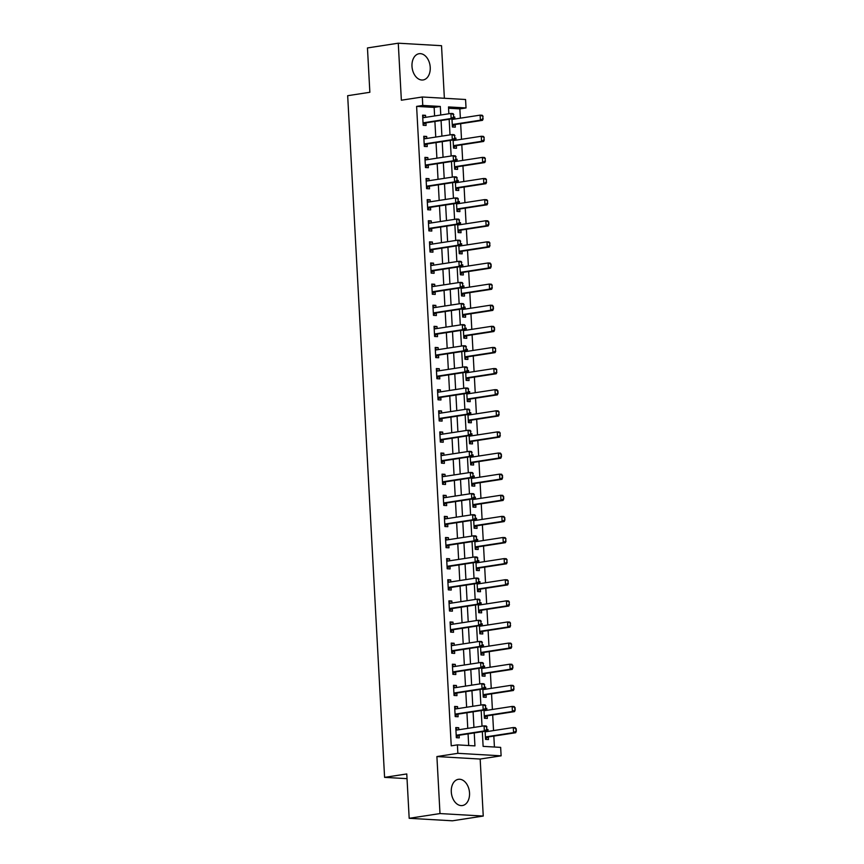 <?xml version="1.0" encoding="UTF-8"?>
<svg xmlns="http://www.w3.org/2000/svg" width="864" height="864" viewBox="0 0 864 864"><rect width="100%" height="100%" fill="white"/><g stroke="black" fill="none" stroke-linecap="round" stroke-linejoin="round"><path stroke-width="1.3" d="M469.53 792.958A13.273 9.029 81.3 0 0 458.395 779.317A13.273 9.029 81.3 0 0 451.289 791.899A13.273 9.029 81.3 0 0 462.424 805.54A13.273 9.029 81.3 0 0 469.53 792.958M430.229 67.36A13.273 9.029 81.3 0 0 419.094 53.719A13.273 9.029 81.3 0 0 411.988 66.312A13.273 9.029 81.3 0 0 423.133 79.952A13.273 9.029 81.3 0 0 430.229 67.36M482.328 731.678L483.116 746.366L500.656 747.382L501.12 755.827L457.855 753.322L457.402 744.876L474.941 745.891L474.239 732.92M480.168 759.046L436.903 756.551L439.992 813.564L409.18 818.305L452.434 820.8L483.246 816.059L480.168 759.046L501.12 755.827M444.377 98.269L441.526 45.695L398.272 43.2L401.36 100.213L422.312 96.995L465.566 99.5L466.031 107.946L448.492 106.931L448.859 113.767M460.372 118.174L459.864 108.886L466.031 107.946M494.424 747.014L493.83 736.096M493.538 730.588L492.685 714.971M492.394 709.463L491.551 693.857M491.249 688.349L490.406 672.743M490.104 667.235L489.262 651.618M488.959 646.11L488.117 630.504M487.814 624.996L486.972 609.39M486.67 603.882L485.827 588.276M485.525 582.757L484.682 567.151M484.391 561.643L483.538 546.037M483.246 540.529L482.393 524.923M482.101 519.404L481.248 503.798M480.956 498.29L480.114 482.684M479.812 477.176L478.969 461.57M478.667 456.062L477.824 440.446M477.522 434.938L476.68 419.332M476.377 413.824L475.535 398.218M475.232 392.71L474.39 377.093M474.088 371.585L473.245 355.979M472.954 350.471L472.1 334.865M471.809 329.357L470.956 313.74M470.664 308.232L469.822 292.626M469.519 287.118L468.677 271.512M468.374 266.004L467.532 250.398M467.23 244.879L466.387 229.273M466.085 223.765L465.242 208.159M464.94 202.651L464.098 187.045M463.795 181.526L462.953 165.92M462.661 160.412L461.808 144.806M461.516 139.298L460.663 123.692M439.992 813.564L483.246 816.059M409.18 818.305L406.771 773.95L384.588 777.362L347.674 95.699L369.857 92.286L367.459 47.941L398.272 43.2M459.864 108.886L448.556 108.238M451.958 118.843L452.39 126.986L455.317 127.148L455.177 124.556M453.924 116.964L454.766 117.018L454.874 119.027M453.103 139.957L453.535 148.1L456.462 148.273L456.322 145.67M455.069 138.089L455.911 138.132L456.019 140.141M454.237 161.082L454.68 169.214L457.607 169.387L457.466 166.795M456.214 159.203L457.056 159.246L457.164 161.255M455.382 182.196L455.825 190.339L458.752 190.501L458.611 187.909M457.358 180.317L458.201 180.371L458.309 182.38M456.527 203.31L456.97 211.453L459.896 211.626L459.756 209.023M458.503 201.442L459.346 201.485L459.454 203.494M457.672 224.435L458.114 232.567L461.041 232.74L460.901 230.148M459.648 222.556L460.49 222.599L460.598 224.608M458.816 245.549L459.259 253.692L462.175 253.854L462.035 251.262M460.793 243.67L461.635 243.724L461.743 245.732M459.961 266.663L460.404 274.806L463.32 274.979L463.18 272.376M461.927 264.784L462.78 264.838L462.888 266.846M461.106 287.788L461.549 295.92L464.465 296.093L464.324 293.501M463.072 285.908L463.914 285.952L464.033 287.96M462.251 308.902L462.694 317.045L465.61 317.207L465.469 314.615M464.216 307.022L465.059 307.076L465.167 309.074M463.396 330.016L463.828 338.159L466.754 338.332L466.614 335.729M465.361 328.136L466.204 328.19L466.312 330.199M464.54 351.14L464.972 359.273L467.899 359.446L467.759 356.854M466.506 349.261L467.348 349.304L467.456 351.313M465.674 372.254L466.117 380.387L469.044 380.56L468.904 377.968M467.651 370.375L468.493 370.429L468.601 372.427M466.819 393.368L467.262 401.512L470.189 401.674L470.048 399.082M468.796 391.489L469.638 391.543L469.746 393.552M467.964 414.493L468.407 422.626L471.334 422.798L471.193 420.206M469.94 412.614L470.783 412.657L470.891 414.666M469.109 435.607L469.552 443.74L472.478 443.912L472.338 441.32M471.085 433.728L471.928 433.782L472.036 435.78M470.254 456.721L470.696 464.864L473.612 465.026L473.472 462.434M472.23 454.842L473.072 454.896L473.18 456.905M471.398 477.846L471.841 485.978L474.757 486.151L474.617 483.548M473.364 475.967L474.217 476.01L474.325 478.019M472.543 498.96L472.986 507.092L475.902 507.265L475.762 504.673M474.509 497.081L475.351 497.124L475.459 499.133M473.688 520.074L474.12 528.217L477.047 528.379L476.906 525.787M475.654 518.195L476.496 518.249L476.604 520.258M474.833 541.188L475.265 549.331L478.192 549.504L478.051 546.901M476.798 539.32L477.641 539.363L477.749 541.372M475.967 562.313L476.41 570.445L479.336 570.618L479.196 568.026M477.943 560.434L478.786 560.477L478.894 562.486M477.112 583.427L477.554 591.57L480.481 591.732L480.341 589.14M479.088 581.548L479.93 581.602L480.038 583.61M478.256 604.541L478.699 612.684L481.626 612.857L481.486 610.254M480.233 602.672L481.075 602.716L481.183 604.724M479.401 625.666L479.844 633.798L482.771 633.971L482.63 631.379M481.378 623.786L482.22 623.83L482.328 625.838M480.546 646.78L480.989 654.923L483.916 655.085L483.775 652.493M482.522 644.9L483.365 644.954L483.473 646.952M481.691 667.894L482.134 676.037L485.05 676.21L484.909 673.607M483.656 666.014L484.51 666.068L484.618 668.077M482.836 689.018L483.278 697.151L486.194 697.324L486.054 694.732M484.801 687.139L485.644 687.182L485.762 689.191M483.98 710.132L484.423 718.276L487.339 718.438L487.199 715.846M485.946 708.253L486.788 708.307L486.896 710.305M485.125 731.246L485.557 739.39L488.484 739.562L488.344 736.96M487.091 729.367L487.933 729.421L488.041 731.43M434.603 115.96L434.149 107.406L416.61 106.391L451.235 745.826L457.402 744.876M468.698 745.535L468.072 733.871M467.77 728.363L466.927 712.757M466.625 707.249L465.782 691.632M465.491 686.124L464.638 670.518M464.346 665.01L463.493 649.404M463.201 643.896L462.359 628.279M462.056 622.771L461.214 607.165M460.912 601.657L460.069 586.051M459.767 580.543L458.924 564.926M458.622 559.418L457.78 543.812M457.477 538.304L456.635 522.698M456.332 517.19L455.49 501.584M455.198 496.066L454.345 480.46M454.054 474.952L453.2 459.346M452.909 453.838L452.056 438.232M451.764 432.713L450.922 417.107M450.619 411.599L449.777 395.993M449.474 390.485L448.632 374.879M448.33 369.36L447.487 353.754M447.185 348.246L446.342 332.64M446.04 327.132L445.198 311.526M444.895 306.018L444.053 290.401M443.761 284.893L442.908 269.287M442.616 263.779L441.763 248.173M441.472 242.665L440.629 227.048M440.327 221.54L439.484 205.934M439.182 200.426L438.34 184.82M438.037 179.312L437.195 163.696M436.892 158.188L436.05 142.582M435.748 137.074L434.905 121.468M425.65 117.331L425.542 115.322L422.615 115.16L423.166 125.291L426.092 125.464L425.952 122.872M426.794 138.456L426.686 136.447L423.76 136.274L424.31 146.416L427.237 146.578L427.097 143.986M427.939 159.57L427.831 157.561L424.904 157.388L425.455 167.53L428.371 167.702L428.231 165.1M429.084 180.684L428.976 178.675L426.049 178.513L426.6 188.644L429.516 188.816L429.376 186.224M430.229 201.798L430.11 199.8L427.194 199.627L427.745 209.768L430.661 209.93L430.52 207.338M431.363 222.923L431.255 220.914L428.339 220.741L428.89 230.882L431.806 231.055L431.665 228.452M432.508 244.037L432.4 242.028L429.484 241.866L430.024 251.996L432.95 252.169L432.81 249.577M433.652 265.151L433.544 263.153L430.628 262.98L431.168 273.121L434.095 273.283L433.955 270.691M434.797 286.276L434.689 284.267L431.762 284.094L432.313 294.235L435.24 294.397L435.1 291.805M435.942 307.39L435.834 305.381L432.907 305.219L433.458 315.349L436.385 315.522L436.244 312.93M437.087 328.504L436.979 326.506L434.052 326.333L434.603 336.463L437.53 336.636L437.389 334.044M438.232 349.628L438.124 347.62L435.197 347.447L435.748 357.588L438.674 357.75L438.534 355.158M439.376 370.742L439.268 368.734L436.342 368.572L436.892 378.702L439.808 378.875L439.668 376.272M440.521 391.856L440.413 389.858L437.486 389.686L438.037 399.816L440.953 399.989L440.813 397.397M441.655 412.981L441.547 410.972L438.631 410.8L439.182 420.941L442.098 421.103L441.958 418.511M442.8 434.095L442.692 432.086L439.776 431.924L440.327 442.055L443.243 442.228L443.102 439.625M443.945 455.209L443.837 453.2L440.921 453.038L441.461 463.169L444.388 463.342L444.247 460.75M445.09 476.334L444.982 474.325L442.055 474.152L442.606 484.294L445.532 484.456L445.392 481.864M446.234 497.448L446.126 495.439L443.2 495.266L443.75 505.408L446.677 505.58L446.537 502.978M447.379 518.562L447.271 516.553L444.344 516.391L444.895 526.522L447.822 526.694L447.682 524.102M448.524 539.687L448.416 537.678L445.489 537.505L446.04 547.646L448.967 547.808L448.826 545.216M449.669 560.801L449.561 558.792L446.634 558.619L447.185 568.76L450.112 568.933L449.971 566.33M450.814 581.915L450.706 579.906L447.779 579.744L448.33 589.874L451.246 590.047L451.105 587.455M451.958 603.029L451.84 601.031L448.924 600.858L449.474 610.999L452.39 611.161L452.25 608.569M453.092 624.154L452.984 622.145L450.068 621.972L450.619 632.113L453.535 632.286L453.395 629.683M454.237 645.268L454.129 643.259L451.213 643.097L451.753 653.227L454.68 653.4L454.54 650.808M455.382 666.382L455.274 664.384L452.358 664.211L452.898 674.352L455.825 674.514L455.684 671.922M456.527 687.506L456.419 685.498L453.492 685.325L454.043 695.466L456.97 695.628L456.829 693.036M457.672 708.62L457.564 706.612L454.637 706.45L455.188 716.58L458.114 716.753L457.974 714.161M458.816 729.734L458.708 727.736L455.782 727.564L456.332 737.694L459.259 737.867L459.119 735.275M384.588 777.362L407.03 778.658M436.903 756.551L457.855 753.322M416.61 106.391L422.766 105.44L422.312 96.995M449.161 119.275L450.004 134.881M450.306 140.389L451.148 155.995M451.451 161.514L452.293 177.12M452.596 182.628L453.438 198.234M453.73 203.742L454.583 219.348M454.874 224.867L455.728 240.473M456.019 245.981L456.862 261.587M457.164 267.095L458.006 282.701M458.309 288.209L459.151 303.826M459.454 309.334L460.296 324.94M460.598 330.448L461.441 346.054M461.743 351.562L462.586 367.178M462.888 372.686L463.73 388.292M464.022 393.8L464.875 409.406M465.167 414.914L466.02 430.531M466.312 436.039L467.165 451.645M467.456 457.153L468.299 472.759M468.601 478.267L469.444 493.873M469.746 499.392L470.588 514.998M470.891 520.506L471.733 536.112M472.036 541.62L472.878 557.226M473.18 562.745L474.023 578.351M474.325 583.859L475.168 599.465M475.459 604.973L476.312 620.579M476.604 626.098L477.457 641.704M477.749 647.212L478.602 662.818M478.894 668.326L479.736 683.932M480.038 689.44L480.881 705.056M481.183 710.564L482.026 726.17M440.77 115.009L440.305 106.456L422.766 105.44M473.936 727.412L473.094 711.806M472.792 706.298L471.949 690.692M471.647 685.174L470.804 669.568M470.502 664.06L469.66 648.454M469.357 642.946L468.515 627.34M468.223 621.832L467.37 606.215M467.078 600.707L466.225 585.101M465.934 579.593L465.08 563.987M464.789 558.479L463.946 542.862M463.644 537.354L462.802 521.748M462.499 516.24L461.657 500.634M461.354 495.126L460.512 479.509M460.21 474.001L459.367 458.395M459.065 452.887L458.222 437.281M457.92 431.773L457.078 416.167M456.786 410.648L455.933 395.042M455.641 389.534L454.788 373.928M454.496 368.42L453.654 352.814M453.352 347.296L452.509 331.69M452.207 326.182L451.364 310.576M451.062 305.068L450.22 289.462M449.917 283.954L449.075 268.337M448.772 262.829L447.93 247.223M447.628 241.715L446.785 226.109M446.494 220.601L445.64 204.984M445.349 199.476L444.496 183.87M444.204 178.362L443.351 162.756M443.059 157.248L442.217 141.631M441.914 136.123L441.072 120.517M434.149 107.406L440.305 106.456M422.647 115.776L425.542 115.322M453.902 117.148L454.766 117.018M487.069 729.551L487.933 729.421M485.924 708.437L486.788 708.307M484.78 687.323L485.644 687.182M483.635 666.198L484.51 666.068M482.49 645.084L483.365 644.954M481.345 623.97L482.22 623.83M480.211 602.845L481.075 602.716M479.066 581.731L479.93 581.602M477.922 560.617L478.786 560.477M476.777 539.492L477.641 539.363M475.632 518.378L476.496 518.249M474.487 497.264L475.351 497.124M473.342 476.15L474.217 476.01M472.198 455.026L473.072 454.896M471.053 433.912L471.928 433.782M469.919 412.798L470.783 412.657M468.774 391.673L469.638 391.543M467.629 370.559L468.493 370.429M466.484 349.445L467.348 349.304M465.34 328.32L466.204 328.19M464.195 307.206L465.059 307.076M463.05 286.092L463.914 285.952M461.905 264.967L462.78 264.838M460.76 243.853L461.635 243.724M459.616 222.739L460.49 222.599M458.482 201.614L459.346 201.485M457.337 180.5L458.201 180.371M456.192 159.386L457.056 159.246M455.047 138.262L455.911 138.132M423.792 136.89L426.686 136.447M424.937 158.004L427.831 157.561M426.082 179.118L428.976 178.675M427.226 200.243L430.11 199.8M428.371 221.357L431.255 220.914M429.516 242.471L432.4 242.028M430.661 263.596L433.544 263.153M431.795 284.71L434.689 284.267M432.94 305.824L435.834 305.381M434.084 326.948L436.979 326.506M435.229 348.062L438.124 347.62M436.374 369.176L439.268 368.734M437.519 390.301L440.413 389.858M438.664 411.415L441.547 410.972M439.808 432.529L442.692 432.086M440.953 453.654L443.837 453.2M442.098 474.768L444.982 474.325M443.232 495.882L446.126 495.439M444.377 517.007L447.271 516.553M445.522 538.121L448.416 537.678M446.666 559.235L449.561 558.792M447.811 580.349L450.706 579.906M448.956 601.474L451.84 601.031M450.101 622.588L452.984 622.145M451.246 643.702L454.129 643.259M452.39 664.826L455.274 664.384M453.535 685.94L456.419 685.498M454.669 707.054L457.564 706.612M455.814 728.179L458.708 727.736M453.578 117.061L453.449 114.523L453.578 117.061L451.17 118.519L453.276 118.638L426.157 122.807A1.706 1.231 -86.7 0 0 425.79 122.947L423.122 124.556M422.744 117.418L423.403 117.601A1.706 1.231 -86.7 0 0 423.781 117.623L450.9 113.454L451.17 118.519L424.051 122.688A1.706 1.231 -86.7 0 0 423.684 122.828L423.058 123.206M453.449 114.523L450.9 113.454L453.006 113.573L453.794 114.545M422.712 116.953L424.656 117.482M453.276 118.638L453.935 117.083M452.358 126.241L455.015 124.632A1.706 1.231 93.3 0 1 455.393 124.502L482.501 120.334L480.395 120.204L480.125 115.139L453.006 119.308A1.706 1.231 93.3 0 1 452.628 119.286L451.969 119.102M453.881 119.178L452.423 118.768M482.674 116.208L480.125 115.139L482.231 115.258L483.019 116.23L482.814 118.746L483.019 116.23M452.282 124.902L452.92 124.513A1.706 1.231 93.3 0 1 453.287 124.373L480.395 120.204L482.814 118.746M483.16 118.768L482.501 120.334M454.723 138.175L454.583 135.637L454.723 138.175L452.315 139.633L454.421 139.763L427.302 143.932A1.706 1.231 -86.7 0 0 426.935 144.061L424.267 145.67M423.878 138.532L424.548 138.715A1.706 1.231 -86.7 0 0 424.926 138.737L452.045 134.568L452.315 139.633L425.196 143.802A1.706 1.231 -86.7 0 0 424.829 143.942L424.192 144.32M454.583 135.637L452.045 134.568L454.14 134.687L454.939 135.659M423.857 138.067L425.801 138.607M454.421 139.763L455.08 138.197M455.868 159.289L455.728 156.762L455.868 159.289L453.46 160.758L455.566 160.877L428.447 165.046A1.706 1.231 -86.7 0 0 428.08 165.186L425.412 166.795M425.023 159.656L425.693 159.829A1.706 1.231 -86.7 0 0 426.071 159.851L453.179 155.682L453.46 160.758L426.341 164.927A1.706 1.231 -86.7 0 0 425.974 165.056L425.336 165.445M455.728 156.762L453.179 155.682L455.285 155.812L456.084 156.784M425.002 159.181L426.946 159.721M455.566 160.877L456.224 159.311M457.013 180.414L456.872 177.876L457.013 180.414L454.604 181.872L456.71 181.991L429.592 186.16A1.706 1.231 -86.7 0 0 429.224 186.3L426.557 187.909M426.168 180.77L426.838 180.954A1.706 1.231 -86.7 0 0 427.216 180.976L454.324 176.807L454.604 181.872L427.486 186.041A1.706 1.231 -86.7 0 0 427.118 186.181L426.481 186.559M456.872 177.876L454.324 176.807L456.43 176.926L457.229 177.898M426.146 180.306L428.09 180.835M456.71 181.991L457.358 180.425M453.503 147.366L456.16 145.757A1.706 1.231 93.3 0 1 456.527 145.616L483.646 141.448L481.54 141.329L481.27 136.264L454.151 140.432A1.706 1.231 93.3 0 1 453.773 140.4L453.114 140.227M455.026 140.292L453.568 139.892M483.818 137.333L481.27 136.264L483.376 136.382L484.164 137.354L483.959 139.86L484.164 137.354M453.427 146.016L454.054 145.627A1.706 1.231 93.3 0 1 454.432 145.498L481.54 141.329L483.959 139.86M484.304 139.882L483.646 141.448M454.648 168.48L457.304 166.871A1.706 1.231 93.3 0 1 457.672 166.73L484.79 162.562L482.684 162.443L482.414 157.378L455.296 161.546A1.706 1.231 93.3 0 1 454.918 161.525L454.259 161.341M456.17 161.406L454.712 161.006M484.963 158.447L482.414 157.378L484.52 157.496L485.309 158.468L485.093 160.985L485.309 158.468M454.572 167.13L455.198 166.752A1.706 1.231 93.3 0 1 455.576 166.612L482.684 162.443L485.093 160.985M485.449 161.006L484.79 162.562M455.782 189.594L458.449 187.985A1.706 1.231 93.3 0 1 458.816 187.855L485.935 183.686L483.829 183.557L483.559 178.492L456.44 182.66A1.706 1.231 93.3 0 1 456.062 182.639L455.404 182.455M457.315 182.531L455.857 182.12M486.108 179.561L483.559 178.492L485.665 178.61L486.454 179.582L486.238 182.099L486.454 179.582M455.717 188.244L456.343 187.866A1.706 1.231 93.3 0 1 456.71 187.726L483.829 183.557L486.238 182.099M486.594 182.12L485.935 183.686M458.158 201.528L458.017 198.99L458.158 201.528L455.749 202.986L457.855 203.116L430.736 207.284A1.706 1.231 -86.7 0 0 430.369 207.414L427.702 209.023M427.313 201.884L427.972 202.068A1.706 1.231 -86.7 0 0 428.35 202.09L455.468 197.921L455.749 202.986L428.63 207.155A1.706 1.231 -86.7 0 0 428.263 207.295L427.626 207.673M458.017 198.99L455.468 197.921L457.574 198.04L458.374 199.012M427.291 201.42L429.235 201.96M457.855 203.116L458.503 201.55M456.926 210.719L459.594 209.11A1.706 1.231 93.3 0 1 459.961 208.969L487.08 204.8L484.974 204.682L484.704 199.606L457.585 203.774A1.706 1.231 93.3 0 1 457.207 203.753L456.548 203.58M458.46 203.645L457.002 203.245M487.253 200.686L484.704 199.606L486.81 199.735L487.598 200.707L487.382 203.213L487.598 200.707M456.862 209.369L457.488 208.98A1.706 1.231 93.3 0 1 457.855 208.85L484.974 204.682L487.382 203.213M487.739 203.234L487.08 204.8M459.302 222.642L459.162 220.115L459.302 222.642L456.894 224.111L458.989 224.23L431.881 228.398A1.706 1.231 -86.7 0 0 431.503 228.539L428.846 230.148M428.458 222.998L429.116 223.182A1.706 1.231 -86.7 0 0 429.494 223.204L456.613 219.035L456.894 224.111L429.775 228.28A1.706 1.231 -86.7 0 0 429.408 228.409L428.771 228.798M459.162 220.115L456.613 219.035L458.719 219.164L459.518 220.126M428.436 222.534L430.38 223.074M458.989 224.23L459.648 222.664M460.447 243.767L460.307 241.229L460.447 243.767L458.028 245.225L460.134 245.344L433.026 249.512A1.706 1.231 -86.7 0 0 432.648 249.653L429.991 251.262M429.602 244.123L430.261 244.307A1.706 1.231 -86.7 0 0 430.639 244.328L457.758 240.16L458.028 245.225L430.92 249.394A1.706 1.231 -86.7 0 0 430.553 249.534L429.916 249.912M460.307 241.229L457.758 240.16L459.864 240.278L460.652 241.25M429.581 243.659L431.514 244.188M460.134 245.344L460.793 243.778M461.592 264.881L461.452 262.343L461.592 264.881L459.173 266.339L461.279 266.468L434.16 270.637A1.706 1.231 -86.7 0 0 433.793 270.767L431.136 272.376M430.747 265.237L431.406 265.421A1.706 1.231 -86.7 0 0 431.784 265.442L458.903 261.274L459.173 266.339L432.065 270.508A1.706 1.231 -86.7 0 0 431.687 270.648L431.06 271.026M461.452 262.343L458.903 261.274L461.009 261.392L461.797 262.364M430.715 264.773L432.659 265.313M461.279 266.468L461.938 264.902M462.726 285.995L462.596 283.468L462.726 285.995L460.318 287.464L462.424 287.582L435.305 291.751A1.706 1.231 -86.7 0 0 434.938 291.892L432.281 293.49M431.892 286.351L432.551 286.535A1.706 1.231 -86.7 0 0 432.929 286.556L460.048 282.388L460.318 287.464L433.199 291.632A1.706 1.231 -86.7 0 0 432.832 291.762L432.205 292.151M462.596 283.468L460.048 282.388L462.154 282.517L462.942 283.478M431.86 285.887L433.804 286.427M462.424 287.582L463.082 286.016M463.871 307.12L463.741 304.582L463.871 307.12L461.462 308.578L463.568 308.696L436.45 312.865A1.706 1.231 -86.7 0 0 436.082 313.006L433.415 314.615M433.037 307.476L433.696 307.66A1.706 1.231 -86.7 0 0 434.074 307.681L461.192 303.512L461.462 308.578L434.344 312.746A1.706 1.231 -86.7 0 0 433.976 312.887L433.35 313.265M463.741 304.582L461.192 303.512L463.298 303.631L464.087 304.603M433.004 307.012L434.948 307.541M463.568 308.696L464.227 307.13M458.071 231.833L460.739 230.224A1.706 1.231 93.3 0 1 461.106 230.083L488.225 225.914L486.119 225.796L485.849 220.73L458.73 224.899A1.706 1.231 93.3 0 1 458.352 224.878L457.682 224.694M459.605 224.759L458.147 224.359M488.387 221.8L485.849 220.73L487.944 220.849L488.884 224.359L488.743 221.821M457.996 230.483L458.633 230.105A1.706 1.231 93.3 0 1 459 229.964L486.119 225.796L488.527 224.338M488.884 224.359L488.225 225.914M459.216 252.947L461.884 251.338A1.706 1.231 93.3 0 1 462.251 251.208L489.37 247.039L487.264 246.91L486.983 241.844L459.875 246.013A1.706 1.231 93.3 0 1 459.497 245.992L458.827 245.808M460.75 245.884L459.292 245.473M489.532 242.914L486.983 241.844L489.089 241.963L489.888 242.935L489.672 245.452L489.888 242.935M459.14 251.597L459.778 251.219A1.706 1.231 93.3 0 1 460.145 251.078L487.264 246.91L489.672 245.452M490.028 245.473L489.37 247.039M460.361 274.072L463.028 272.462A1.706 1.231 93.3 0 1 463.396 272.322L490.514 268.153L488.408 268.034L488.128 262.958L461.02 267.127A1.706 1.231 93.3 0 1 460.642 267.106L459.972 266.922M461.894 266.998L460.426 266.598M490.676 264.038L488.128 262.958L490.234 263.088L491.162 266.587L491.033 264.06M460.285 272.722L460.922 272.333A1.706 1.231 93.3 0 1 461.29 272.203L488.408 268.034L490.817 266.566M491.162 266.587L490.514 268.153M461.506 295.186L464.173 293.576A1.706 1.231 93.3 0 1 464.54 293.436L491.659 289.267L489.553 289.148L489.272 284.083L462.154 288.252A1.706 1.231 93.3 0 1 461.776 288.23L461.117 288.047M463.039 288.112L461.57 287.712M491.821 285.152L489.272 284.083L491.378 284.202L492.178 285.174L491.962 287.69L492.178 285.174M461.43 293.836L462.067 293.458A1.706 1.231 93.3 0 1 462.434 293.317L489.553 289.148L491.962 287.69M492.307 287.701L491.659 289.267M462.65 316.3L465.307 314.69A1.706 1.231 93.3 0 1 465.685 314.561L492.793 310.392L490.698 310.262L490.417 305.197L463.298 309.366A1.706 1.231 93.3 0 1 462.92 309.344L462.262 309.161M464.184 309.236L462.715 308.826M492.966 306.266L490.417 305.197L492.523 305.316L493.452 308.826L493.322 306.288M462.575 314.95L463.212 314.572A1.706 1.231 93.3 0 1 463.579 314.431L490.698 310.262L493.106 308.804M493.452 308.826L492.793 310.392M465.016 328.234L464.886 325.696L465.016 328.234L462.607 329.692L464.713 329.821L437.594 333.99A1.706 1.231 -86.7 0 0 437.227 334.12L434.56 335.729M434.182 328.59L434.84 328.774A1.706 1.231 -86.7 0 0 435.218 328.795L462.337 324.626L462.607 329.692L435.488 333.86A1.706 1.231 -86.7 0 0 435.121 334.001L434.495 334.379M464.886 325.696L462.337 324.626L464.432 324.745L465.232 325.717M434.149 328.126L436.093 328.666M464.713 329.821L465.372 328.255M463.795 337.414L466.452 335.815A1.706 1.231 93.3 0 1 466.83 335.675L493.938 331.506L491.832 331.387L491.562 326.311L464.443 330.48A1.706 1.231 93.3 0 1 464.065 330.458L463.406 330.275M465.318 330.35L463.86 329.951M494.111 327.391L491.562 326.311L493.668 326.441L494.597 329.94L494.456 327.402M463.72 336.074L464.346 335.686A1.706 1.231 93.3 0 1 464.724 335.556L491.832 331.387L494.251 329.918M494.597 329.94L493.938 331.506M466.16 349.348L466.02 346.81L466.16 349.348L463.752 350.816L465.858 350.935L438.739 355.104A1.706 1.231 -86.7 0 0 438.372 355.244L435.704 356.843M435.316 349.704L435.985 349.888A1.706 1.231 -86.7 0 0 436.363 349.909L463.482 345.74L463.752 350.816L436.633 354.985A1.706 1.231 -86.7 0 0 436.266 355.115L435.629 355.504M466.02 346.81L463.482 345.74L465.577 345.87L466.376 346.831M435.294 349.24L437.238 349.78M465.858 350.935L466.517 349.369M464.94 358.538L467.597 356.929A1.706 1.231 93.3 0 1 467.964 356.789L495.083 352.62L492.977 352.501L492.707 347.436L465.588 351.605A1.706 1.231 93.3 0 1 465.21 351.583L464.551 351.4M466.463 351.464L465.005 351.065M495.256 348.505L492.707 347.436L494.813 347.555L495.601 348.527L495.396 351.043L495.601 348.527M464.864 357.188L465.491 356.81A1.706 1.231 93.3 0 1 465.869 356.67L492.977 352.501L495.396 351.043M495.742 351.054L495.083 352.62M467.305 370.462L467.165 367.934L467.305 370.462L464.897 371.93L467.003 372.049L439.884 376.218A1.706 1.231 -86.7 0 0 439.517 376.358L436.849 377.968M436.46 370.829L437.13 371.012A1.706 1.231 -86.7 0 0 437.508 371.034L464.616 366.865L464.897 371.93L437.778 376.099A1.706 1.231 -86.7 0 0 437.411 376.24L436.774 376.618M467.165 367.934L464.616 366.865L466.722 366.984L467.521 367.956M436.439 370.364L438.383 370.894M467.003 372.049L467.662 370.483M466.085 379.652L468.742 378.043A1.706 1.231 93.3 0 1 469.109 377.914L496.228 373.745L494.122 373.615L493.852 368.55L466.733 372.719A1.706 1.231 93.3 0 1 466.355 372.697L465.696 372.514M467.608 372.589L466.15 372.179M496.4 369.619L493.852 368.55L495.958 368.669L496.746 369.641L496.53 372.157L496.746 369.641M466.009 378.302L466.636 377.924A1.706 1.231 93.3 0 1 467.003 377.784L494.122 373.615L496.53 372.157M496.886 372.179L496.228 373.745M468.45 391.586L468.31 389.048L468.45 391.586L466.042 393.044L468.148 393.163L441.029 397.332A1.706 1.231 -86.7 0 0 440.662 397.472L437.994 399.082M437.605 391.943L438.275 392.126A1.706 1.231 -86.7 0 0 438.653 392.148L465.761 387.979L466.042 393.044L438.923 397.213A1.706 1.231 -86.7 0 0 438.556 397.354L437.918 397.732M468.31 389.048L465.761 387.979L467.867 388.098L468.666 389.07M437.584 391.478L439.528 392.008M468.148 393.163L468.796 391.608M467.219 400.766L469.886 399.168A1.706 1.231 93.3 0 1 470.254 399.028L497.372 394.859L495.266 394.74L494.996 389.664L467.878 393.833A1.706 1.231 93.3 0 1 467.5 393.811L466.841 393.628M468.752 393.703L467.294 393.304M497.545 390.744L494.996 389.664L497.102 389.794L498.031 393.293L497.891 390.755M467.154 399.427L467.78 399.038A1.706 1.231 93.3 0 1 468.148 398.909L495.266 394.74L497.675 393.271M498.031 393.293L497.372 394.859M469.595 412.7L469.454 410.162L469.595 412.7L467.186 414.169L469.282 414.288L442.174 418.457A1.706 1.231 -86.7 0 0 441.806 418.586L439.139 420.196M438.75 413.057L439.409 413.24A1.706 1.231 -86.7 0 0 439.787 413.262L466.906 409.093L467.186 414.169L440.068 418.338A1.706 1.231 -86.7 0 0 439.7 418.468L439.063 418.856M469.454 410.162L466.906 409.093L469.012 409.223L469.811 410.184M438.728 412.592L440.672 413.132M469.282 414.288L469.94 412.722M468.364 421.891L471.031 420.282A1.706 1.231 93.3 0 1 471.398 420.142L498.517 415.973L496.411 415.854L496.141 410.789L469.022 414.958A1.706 1.231 93.3 0 1 468.644 414.936L467.986 414.752M469.897 414.817L468.439 414.418M498.69 411.858L496.141 410.789L498.236 410.908L499.036 411.88L498.82 414.385L499.036 411.88M468.299 420.541L468.925 420.163A1.706 1.231 93.3 0 1 469.292 420.023L496.411 415.854L498.82 414.385M499.176 414.407L498.517 415.973M470.74 433.814L470.599 431.287L470.74 433.814L468.331 435.283L470.426 435.402L443.318 439.571A1.706 1.231 -86.7 0 0 442.94 439.711L440.284 441.32M439.895 434.182L440.554 434.365A1.706 1.231 -86.7 0 0 440.932 434.387L468.05 430.218L468.331 435.283L441.212 439.452A1.706 1.231 -86.7 0 0 440.845 439.592L440.208 439.97M470.599 431.287L468.05 430.218L470.156 430.337L470.945 431.309M439.873 433.717L441.806 434.246M470.426 435.402L471.085 433.836M469.508 443.005L472.176 441.396A1.706 1.231 93.3 0 1 472.543 441.256L499.662 437.087L497.556 436.968L497.286 431.903L470.167 436.072A1.706 1.231 93.3 0 1 469.789 436.05L469.12 435.866M471.042 435.931L469.584 435.532M499.824 432.972L497.286 431.903L499.381 432.022L500.18 432.994L499.964 435.51L500.18 432.994M469.433 441.655L470.07 441.277A1.706 1.231 93.3 0 1 470.437 441.137L497.556 436.968L499.964 435.51M500.321 435.532L499.662 437.087M471.884 454.939L471.744 452.401L471.884 454.939L469.465 456.397L471.571 456.516L444.463 460.685A1.706 1.231 -86.7 0 0 444.085 460.825L441.428 462.434M441.04 455.296L441.698 455.479A1.706 1.231 -86.7 0 0 442.076 455.501L469.195 451.332L469.465 456.397L442.357 460.566A1.706 1.231 -86.7 0 0 441.979 460.706L441.353 461.084M471.744 452.401L469.195 451.332L471.301 451.451L472.09 452.423M441.018 454.831L442.951 455.36M471.571 456.516L472.23 454.961M473.029 476.053L472.889 473.515L473.029 476.053L470.61 477.511L472.716 477.641L445.597 481.81A1.706 1.231 -86.7 0 0 445.23 481.939L442.573 483.548M442.184 476.41L442.843 476.593A1.706 1.231 -86.7 0 0 443.221 476.615L470.34 472.446L470.61 477.511L443.502 481.68A1.706 1.231 -86.7 0 0 443.124 481.82L442.498 482.198M472.889 473.515L470.34 472.446L472.446 472.565L473.234 473.537M442.152 475.945L444.096 476.485M472.716 477.641L473.375 476.075M474.163 497.167L474.034 494.64L474.163 497.167L471.755 498.636L473.861 498.755L446.742 502.924A1.706 1.231 -86.7 0 0 446.375 503.064L443.707 504.673M443.329 497.534L443.988 497.707A1.706 1.231 -86.7 0 0 444.366 497.74L471.485 493.571L471.755 498.636L444.636 502.805A1.706 1.231 -86.7 0 0 444.269 502.934L443.642 503.323M474.034 494.64L471.485 493.571L473.591 493.69L474.379 494.662M443.297 497.059L445.241 497.599M473.861 498.755L474.52 497.189M475.308 518.292L475.178 515.754L475.308 518.292L472.9 519.75L475.006 519.869L447.887 524.038A1.706 1.231 -86.7 0 0 447.52 524.178L444.852 525.787M444.474 518.648L445.133 518.832A1.706 1.231 -86.7 0 0 445.511 518.854L472.63 514.685L472.9 519.75L445.781 523.919A1.706 1.231 -86.7 0 0 445.414 524.059L444.787 524.437M475.178 515.754L472.63 514.685L474.736 514.804L475.524 515.776M444.442 518.184L446.386 518.713M475.006 519.869L475.664 518.314M476.453 539.406L476.312 536.868L476.453 539.406L474.044 540.864L476.15 540.994L449.032 545.162A1.706 1.231 -86.7 0 0 448.664 545.292L445.997 546.901M445.608 539.762L446.278 539.946A1.706 1.231 -86.7 0 0 446.656 539.968L473.774 535.799L474.044 540.864L446.926 545.033A1.706 1.231 -86.7 0 0 446.558 545.173L445.932 545.551M476.312 536.868L473.774 535.799L475.87 535.918L476.669 536.89M445.586 539.298L447.53 539.838M476.15 540.994L476.809 539.428M477.598 560.52L477.457 557.993L477.598 560.52L475.189 561.989L477.295 562.108L450.176 566.276A1.706 1.231 -86.7 0 0 449.809 566.417L447.142 568.026M446.753 560.887L447.422 561.06A1.706 1.231 -86.7 0 0 447.8 561.082L474.908 556.913L475.189 561.989L448.07 566.158A1.706 1.231 -86.7 0 0 447.703 566.287L447.066 566.676M477.457 557.993L474.908 556.913L477.014 557.042L477.814 558.014M446.731 560.412L448.675 560.952M477.295 562.108L477.954 560.542M478.742 581.645L478.602 579.107L478.742 581.645L476.334 583.103L478.44 583.222L451.321 587.39A1.706 1.231 -86.7 0 0 450.954 587.531L448.286 589.14M447.898 582.001L448.567 582.185A1.706 1.231 -86.7 0 0 448.945 582.206L476.053 578.038L476.334 583.103L449.215 587.272A1.706 1.231 -86.7 0 0 448.848 587.412L448.211 587.79M478.602 579.107L476.053 578.038L478.159 578.156L478.958 579.128M447.876 581.537L449.82 582.066M478.44 583.222L479.088 581.656M479.887 602.759L479.747 600.221L479.887 602.759L477.479 604.217L479.585 604.346L452.466 608.515A1.706 1.231 -86.7 0 0 452.099 608.645L449.431 610.254M449.042 603.115L449.712 603.299A1.706 1.231 -86.7 0 0 450.09 603.32L477.198 599.152L477.479 604.217L450.36 608.386A1.706 1.231 -86.7 0 0 449.993 608.526L449.356 608.904M479.747 600.221L477.198 599.152L479.304 599.27L480.103 600.242M449.021 602.651L450.965 603.191M479.585 604.346L480.233 602.78M470.653 464.119L473.321 462.51A1.706 1.231 93.3 0 1 473.688 462.38L500.807 458.212L498.701 458.093L498.42 453.017L471.312 457.186A1.706 1.231 93.3 0 1 470.934 457.164L470.264 456.98M472.187 457.056L470.729 456.656M500.969 454.086L498.42 453.017L500.526 453.146L501.455 456.646L501.325 454.108M470.578 462.78L471.215 462.391A1.706 1.231 93.3 0 1 471.582 462.262L498.701 458.093L501.109 456.624M501.455 456.646L500.807 458.212M471.798 485.244L474.466 483.635A1.706 1.231 93.3 0 1 474.833 483.494L501.952 479.326L499.846 479.207L499.565 474.142L472.457 478.31A1.706 1.231 93.3 0 1 472.079 478.289L471.409 478.105M473.332 478.17L471.863 477.77M502.114 475.211L499.565 474.142L501.671 474.26L502.6 477.76L502.47 475.232M471.722 483.894L472.36 483.516A1.706 1.231 93.3 0 1 472.727 483.376L499.846 479.207L502.254 477.738M502.6 477.76L501.952 479.326M472.943 506.358L475.61 504.749A1.706 1.231 93.3 0 1 475.978 504.608L503.086 500.44L500.99 500.321L500.71 495.256L473.591 499.424A1.706 1.231 93.3 0 1 473.213 499.403L472.554 499.219M474.476 499.284L473.008 498.884M503.258 496.325L500.71 495.256L502.816 495.374L503.744 498.884L503.615 496.346M472.867 505.008L473.504 504.63A1.706 1.231 93.3 0 1 473.872 504.49L500.99 500.321L503.399 498.863M503.744 498.884L503.086 500.44M474.088 527.472L476.744 525.863A1.706 1.231 93.3 0 1 477.122 525.733L504.23 521.564L502.135 521.435L501.854 516.37L474.736 520.538A1.706 1.231 93.3 0 1 474.358 520.517L473.699 520.333M475.61 520.409L474.152 519.998M504.403 517.439L501.854 516.37L503.96 516.488L504.889 519.998L504.749 517.46M474.012 526.122L474.649 525.744A1.706 1.231 93.3 0 1 475.016 525.604L502.135 521.435L504.544 519.977M504.889 519.998L504.23 521.564M475.232 548.597L477.889 546.988A1.706 1.231 93.3 0 1 478.256 546.847L505.375 542.678L503.269 542.56L502.999 537.494L475.88 541.663A1.706 1.231 93.3 0 1 475.502 541.631L474.844 541.458M476.755 541.523L475.297 541.123M505.548 538.564L502.999 537.494L505.105 537.613L505.894 538.585L505.688 541.091L505.894 538.585M475.157 547.247L475.783 546.858A1.706 1.231 93.3 0 1 476.161 546.728L503.269 542.56L505.688 541.091M506.034 541.112L505.375 542.678M476.377 569.711L479.034 568.102A1.706 1.231 93.3 0 1 479.401 567.961L506.52 563.792L504.414 563.674L504.144 558.608L477.025 562.777A1.706 1.231 93.3 0 1 476.647 562.756L475.988 562.572M477.9 562.637L476.442 562.237M506.693 559.678L504.144 558.608L506.25 558.727L507.038 559.699L506.822 562.216L507.038 559.699M476.302 568.361L476.928 567.983A1.706 1.231 93.3 0 1 477.306 567.842L504.414 563.674L506.822 562.216M507.179 562.237L506.52 563.792M477.511 590.825L480.179 589.216A1.706 1.231 93.3 0 1 480.546 589.086L507.665 584.917L505.559 584.788L505.289 579.722L478.17 583.891A1.706 1.231 93.3 0 1 477.792 583.87L477.133 583.686M479.045 583.762L477.587 583.351M507.838 580.792L505.289 579.722L507.395 579.841L508.183 580.813L507.967 583.33L508.183 580.813M477.446 589.475L478.073 589.097A1.706 1.231 93.3 0 1 478.44 588.956L505.559 584.788L507.967 583.33M508.324 583.351L507.665 584.917M478.656 611.95L481.324 610.34A1.706 1.231 93.3 0 1 481.691 610.2L508.81 606.031L506.704 605.912L506.434 600.836L479.315 605.005A1.706 1.231 93.3 0 1 478.937 604.984L478.278 604.811M480.19 604.876L478.732 604.476M508.982 601.916L506.434 600.836L508.54 600.966L509.328 601.938L509.112 604.444L509.328 601.938M478.591 610.6L479.218 610.211A1.706 1.231 93.3 0 1 479.585 610.081L506.704 605.912L509.112 604.444M509.468 604.465L508.81 606.031M481.032 623.873L480.892 621.346L481.032 623.873L478.624 625.342L480.719 625.46L453.611 629.629A1.706 1.231 -86.7 0 0 453.233 629.77L450.576 631.379M450.187 624.229L450.846 624.413A1.706 1.231 -86.7 0 0 451.224 624.434L478.343 620.266L478.624 625.342L451.505 629.51A1.706 1.231 -86.7 0 0 451.138 629.64L450.5 630.029M480.892 621.346L478.343 620.266L480.449 620.395L481.248 621.356M450.166 623.765L452.11 624.305M480.719 625.46L481.378 623.894M479.801 633.064L482.468 631.454A1.706 1.231 93.3 0 1 482.836 631.314L509.954 627.145L507.848 627.026L507.578 621.961L480.46 626.13A1.706 1.231 93.3 0 1 480.082 626.108L479.412 625.925M481.334 625.99L479.876 625.59M510.116 623.03L507.578 621.961L509.674 622.08L510.473 623.052L510.257 625.568L510.473 623.052M479.736 631.714L480.362 631.336A1.706 1.231 93.3 0 1 480.73 631.195L507.848 627.026L510.257 625.568M510.613 625.59L509.954 627.145M482.177 644.998L482.036 642.46L482.177 644.998L479.758 646.456L481.864 646.574L454.756 650.743A1.706 1.231 -86.7 0 0 454.378 650.884L451.721 652.493M451.332 645.354L451.991 645.538A1.706 1.231 -86.7 0 0 452.369 645.559L479.488 641.39L479.758 646.456L452.65 650.624A1.706 1.231 -86.7 0 0 452.282 650.765L451.645 651.143M482.036 642.46L479.488 641.39L481.594 641.509L482.382 642.481M451.31 644.89L453.244 645.419M481.864 646.574L482.522 645.008M480.946 654.178L483.613 652.568A1.706 1.231 93.3 0 1 483.98 652.439L511.099 648.27L508.993 648.14L508.712 643.075L481.604 647.244A1.706 1.231 93.3 0 1 481.226 647.222L480.557 647.039M482.479 647.114L481.021 646.704M511.261 644.144L508.712 643.075L510.818 643.194L511.618 644.166L511.402 646.682L511.618 644.166M480.87 652.828L481.507 652.45A1.706 1.231 93.3 0 1 481.874 652.309L508.993 648.14L511.402 646.682M511.758 646.704L511.099 648.27M483.322 666.112L483.181 663.574L483.322 666.112L480.902 667.57L483.008 667.699L455.89 671.868A1.706 1.231 -86.7 0 0 455.522 671.998L452.866 673.607M452.477 666.468L453.136 666.652A1.706 1.231 -86.7 0 0 453.514 666.673L480.632 662.504L480.902 667.57L453.794 671.738A1.706 1.231 -86.7 0 0 453.416 671.879L452.79 672.257M483.181 663.574L480.632 662.504L482.738 662.623L483.527 663.595M452.455 666.004L454.388 666.544M483.008 667.699L483.667 666.133M482.09 675.302L484.758 673.693A1.706 1.231 93.3 0 1 485.125 673.553L512.244 669.384L510.138 669.265L509.857 664.189L482.749 668.358A1.706 1.231 93.3 0 1 482.371 668.336L481.702 668.153M483.624 668.228L482.166 667.829M512.406 665.269L509.857 664.189L511.963 664.319L512.892 667.818L512.762 665.28M482.015 673.952L482.652 673.564A1.706 1.231 93.3 0 1 483.019 673.434L510.138 669.265L512.546 667.796M512.892 667.818L512.244 669.384M484.456 687.226L484.326 684.698L484.456 687.226L482.047 688.694L484.153 688.813L457.034 692.982A1.706 1.231 -86.7 0 0 456.667 693.122L454.01 694.721M453.622 687.582L454.28 687.766A1.706 1.231 -86.7 0 0 454.658 687.787L481.777 683.618L482.047 688.694L454.939 692.863A1.706 1.231 -86.7 0 0 454.561 692.993L453.935 693.382M484.326 684.698L481.777 683.618L483.883 683.748L484.672 684.709M453.589 687.118L455.533 687.658M484.153 688.813L484.812 687.247M483.235 696.416L485.903 694.807A1.706 1.231 93.3 0 1 486.27 694.667L513.389 690.498L511.283 690.379L511.002 685.314L483.883 689.483A1.706 1.231 93.3 0 1 483.516 689.461L482.846 689.278M484.769 689.342L483.3 688.943M513.551 686.383L511.002 685.314L513.108 685.433L513.907 686.405L513.691 688.921L513.907 686.405M483.16 695.066L483.797 694.688A1.706 1.231 93.3 0 1 484.164 694.548L511.283 690.379L513.691 688.921M514.037 688.932L513.389 690.498M485.6 708.35L485.471 705.812L485.6 708.35L483.192 709.808L485.298 709.927L458.179 714.096A1.706 1.231 -86.7 0 0 457.812 714.236L455.144 715.846M454.766 708.707L455.425 708.89A1.706 1.231 -86.7 0 0 455.803 708.912L482.922 704.743L483.192 709.808L456.073 713.977A1.706 1.231 -86.7 0 0 455.706 714.118L455.08 714.496M485.471 705.812L482.922 704.743L485.028 704.862L485.816 705.834M454.734 708.242L456.678 708.772M485.298 709.927L485.957 708.361M484.38 717.53L487.037 715.921A1.706 1.231 93.3 0 1 487.415 715.792L514.523 711.623L512.428 711.493L512.147 706.428L485.028 710.597A1.706 1.231 93.3 0 1 484.65 710.575L483.991 710.392M485.914 710.467L484.445 710.057M514.696 707.497L512.147 706.428L514.253 706.547L515.182 710.057L515.052 707.519M484.304 716.18L484.942 715.802A1.706 1.231 93.3 0 1 485.309 715.662L512.428 711.493L514.836 710.035M515.182 710.057L514.523 711.623M486.745 729.464L486.616 726.926L486.745 729.464L484.337 730.922L486.443 731.052L459.324 735.221A1.706 1.231 -86.7 0 0 458.957 735.35L456.289 736.96M455.911 729.821L456.57 730.004A1.706 1.231 -86.7 0 0 456.948 730.026L484.067 725.857L484.337 730.922L457.218 735.091A1.706 1.231 -86.7 0 0 456.851 735.232L456.224 735.61M486.616 726.926L484.067 725.857L486.173 725.976L486.961 726.948M455.879 729.356L457.823 729.896M486.443 731.052L487.102 729.486M485.525 738.644L488.182 737.046A1.706 1.231 93.3 0 1 488.56 736.906L515.668 732.737L513.562 732.618L513.292 727.542L486.173 731.711A1.706 1.231 93.3 0 1 485.795 731.689L485.136 731.506M487.048 731.581L485.59 731.182M515.84 728.622L513.292 727.542L515.398 727.672L516.326 731.171L516.186 728.633M485.449 737.305L486.086 736.916A1.706 1.231 93.3 0 1 486.454 736.787L513.562 732.618L515.981 731.149M516.326 731.171L515.668 732.737M423.684 122.828L425.79 122.947M424.051 122.688L426.157 122.807M455.393 124.502L453.287 124.373M455.015 124.632L452.92 124.513M424.829 143.942L426.935 144.061M425.196 143.802L427.302 143.932M425.974 165.056L428.08 165.186M426.341 164.927L428.447 165.046M427.118 186.181L429.224 186.3M427.486 186.041L429.592 186.16M456.527 145.616L454.432 145.498M456.16 145.757L454.054 145.627M457.672 166.73L455.576 166.612M457.304 166.871L455.198 166.752M458.816 187.855L456.71 187.726M458.449 187.985L456.343 187.866M428.263 207.295L430.369 207.414M428.63 207.155L430.736 207.284M459.961 208.969L457.855 208.85M459.594 209.11L457.488 208.98M429.408 228.409L431.503 228.539M429.775 228.28L431.881 228.398M430.553 249.534L432.648 249.653M430.92 249.394L433.026 249.512M431.687 270.648L433.793 270.767M432.065 270.508L434.16 270.637M432.832 291.762L434.938 291.892M433.199 291.632L435.305 291.751M433.976 312.887L436.082 313.006M434.344 312.746L436.45 312.865M461.106 230.083L459 229.964M460.739 230.224L458.633 230.105M462.251 251.208L460.145 251.078M461.884 251.338L459.778 251.219M463.396 272.322L461.29 272.203M463.028 272.462L460.922 272.333M464.54 293.436L462.434 293.317M464.173 293.576L462.067 293.458M465.685 314.561L463.579 314.431M465.307 314.69L463.212 314.572M435.121 334.001L437.227 334.12M435.488 333.86L437.594 333.99M466.83 335.675L464.724 335.556M466.452 335.815L464.346 335.686M436.266 355.115L438.372 355.244M436.633 354.985L438.739 355.104M467.964 356.789L465.869 356.67M467.597 356.929L465.491 356.81M437.411 376.24L439.517 376.358M437.778 376.099L439.884 376.218M469.109 377.914L467.003 377.784M468.742 378.043L466.636 377.924M438.556 397.354L440.662 397.472M438.923 397.213L441.029 397.332M470.254 399.028L468.148 398.909M469.886 399.168L467.78 399.038M439.7 418.468L441.806 418.586M440.068 418.338L442.174 418.457M471.398 420.142L469.292 420.023M471.031 420.282L468.925 420.163M440.845 439.592L442.94 439.711M441.212 439.452L443.318 439.571M472.543 441.256L470.437 441.137M472.176 441.396L470.07 441.277M441.979 460.706L444.085 460.825M442.357 460.566L444.463 460.685M443.124 481.82L445.23 481.939M443.502 481.68L445.597 481.81M444.269 502.934L446.375 503.064M444.636 502.805L446.742 502.924M445.414 524.059L447.52 524.178M445.781 523.919L447.887 524.038M446.558 545.173L448.664 545.292M446.926 545.033L449.032 545.162M447.703 566.287L449.809 566.417M448.07 566.158L450.176 566.276M448.848 587.412L450.954 587.531M449.215 587.272L451.321 587.39M449.993 608.526L452.099 608.645M450.36 608.386L452.466 608.515M473.688 462.38L471.582 462.262M473.321 462.51L471.215 462.391M474.833 483.494L472.727 483.376M474.466 483.635L472.36 483.516M475.978 504.608L473.872 504.49M475.61 504.749L473.504 504.63M477.122 525.733L475.016 525.604M476.744 525.863L474.649 525.744M478.256 546.847L476.161 546.728M477.889 546.988L475.783 546.858M479.401 567.961L477.306 567.842M479.034 568.102L476.928 567.983M480.546 589.086L478.44 588.956M480.179 589.216L478.073 589.097M481.691 610.2L479.585 610.081M481.324 610.34L479.218 610.211M451.138 629.64L453.233 629.77M451.505 629.51L453.611 629.629M482.836 631.314L480.73 631.195M482.468 631.454L480.362 631.336M452.282 650.765L454.378 650.884M452.65 650.624L454.756 650.743M483.98 652.439L481.874 652.309M483.613 652.568L481.507 652.45M453.416 671.879L455.522 671.998M453.794 671.738L455.89 671.868M485.125 673.553L483.019 673.434M484.758 673.693L482.652 673.564M454.561 692.993L456.667 693.122M454.939 692.863L457.034 692.982M486.27 694.667L484.164 694.548M485.903 694.807L483.797 694.688M455.706 714.118L457.812 714.236M456.073 713.977L458.179 714.096M487.415 715.792L485.309 715.662M487.037 715.921L484.942 715.802M456.851 735.232L458.957 735.35M457.218 735.091L459.324 735.221M488.56 736.906L486.454 736.787M488.182 737.046L486.086 736.916"/></g></svg>
